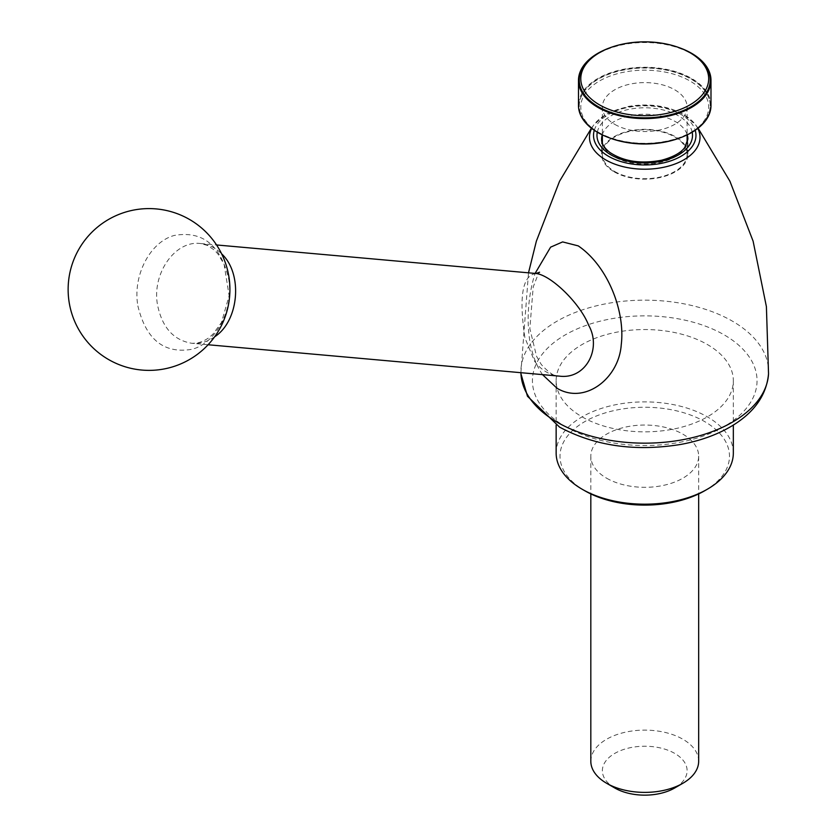 <?xml version="1.0" encoding="UTF-8"?>
<svg xmlns="http://www.w3.org/2000/svg" width="837" height="837" viewBox="0 0 837 837"><rect width="100%" height="100%" fill="white"/><g stroke="black" fill="none" stroke-linecap="round" stroke-linejoin="round"><path stroke-width="0.63" stroke-dasharray="4.18 3.14" d="M704.66 490.775A84.746 48.923 0 0 0 704.66 421.586A84.746 48.923 0 0 0 584.822 421.586A84.746 48.923 0 0 0 584.822 490.775M606.605 478.189A53.924 31.136 0 0 0 665.373 484.947A53.924 31.136 0 0 0 698.665 456.175A53.924 31.136 0 0 0 644.741 425.039A53.924 31.136 0 0 0 590.817 456.175A53.924 31.136 0 0 0 606.605 478.189M590.817 761.251A53.924 31.136 180 0 1 624.099 732.49A53.924 31.136 180 0 1 682.877 739.238A53.924 31.136 180 0 1 698.665 761.251M614.776 787.983A42.373 24.461 180 0 1 614.776 753.394A42.373 24.461 180 0 1 674.706 753.394A42.373 24.461 180 0 1 674.706 787.983M137.885 305.923C146.004 339.665 164.094 354.114 192.175 349.249C216.553 342.751 234.025 309.062 228.637 278.763C220.508 244.979 202.397 230.541 174.305 235.448C149.969 241.924 132.476 275.708 137.885 305.923M214.607 336.83C207.513 341.799 199.991 343.965 192.029 343.316C173.677 340.377 162.19 327.612 157.555 305.045C151.602 273.699 175.174 240.031 200.577 243.536L200.587 243.536C208.486 244.299 215.507 247.742 221.648 253.862M208.089 344.75L192.029 343.316L197.103 343.118L203.067 341.255L208.172 338.263L212.818 334.298L221.502 322.444L229.139 295.691L224.054 264.105L217.787 253.799L214.105 249.907L207.43 245.408L200.577 243.536L216.563 244.959M679.184 138.178A63.947 36.912 0 0 0 689.95 133.177A63.947 36.912 0 0 0 689.95 80.969A63.947 36.912 0 0 0 599.522 80.969A63.947 36.912 0 0 0 599.522 133.177A63.947 36.912 0 0 0 610.299 138.178M599.522 133.177L598.434 132.549A65.485 37.801 0 0 0 691.048 132.549A65.485 37.801 0 0 0 710.226 105.818A65.485 37.801 0 0 0 644.741 68.006A65.485 37.801 0 0 0 579.256 105.818A65.485 37.801 0 0 0 598.434 132.549L599.522 133.177M598.434 53.296A65.485 37.801 180 0 1 691.048 53.296M733.338 453.037A88.596 51.151 0 0 0 644.741 401.886A88.596 51.151 0 0 0 556.145 453.037M535.942 273.49L535.942 273.49C522.434 275.279 518.762 296.737 524.935 337.855L534.498 361.103C541.089 370.1 549.438 375.112 559.566 376.148C555.486 377.215 549.386 373.323 541.277 364.482L536.559 356.29L529.842 328.585L533.2 287.007L538.181 274.149L539.583 272.224M582.092 416.868A88.596 51.151 0 0 0 678.64 427.948A88.596 51.151 0 0 0 733.338 380.699A88.596 51.151 0 0 0 644.741 329.548A88.596 51.151 0 0 0 556.145 380.699A88.596 51.151 0 0 0 582.092 416.868M542.502 374.631L541.884 373.72C522.811 344.75 526.682 299.071 535.094 273.417M614.232 171.857A43.137 24.911 0 0 0 661.251 177.256A43.137 24.911 0 0 0 687.878 154.249A43.137 24.911 0 0 0 644.741 129.337A43.137 24.911 0 0 0 601.594 154.249A43.137 24.911 0 0 0 614.232 171.857M710.226 80.185A65.485 37.801 0 0 0 644.741 42.53A65.485 37.801 0 0 0 579.256 80.185M679.184 47.667A66.249 38.251 0 0 0 610.299 47.667M710.99 105.504A66.249 38.251 0 0 0 644.741 67.253A66.249 38.251 0 0 0 578.482 105.504M598.434 132.236A65.485 37.801 0 0 0 669.799 140.428A65.485 37.801 0 0 0 710.226 105.504A65.485 37.801 0 0 0 644.741 67.692A65.485 37.801 0 0 0 579.256 105.504A65.485 37.801 0 0 0 598.434 132.236M614.776 124.368A42.373 24.461 0 0 0 660.958 129.672A42.373 24.461 0 0 0 687.114 107.073A42.373 24.461 0 0 0 644.741 82.612A42.373 24.461 0 0 0 602.368 107.073A42.373 24.461 0 0 0 614.776 124.368M614.776 171.543A42.373 24.461 0 0 0 660.958 176.848A42.373 24.461 0 0 0 687.114 154.249A42.373 24.461 0 0 0 644.741 129.787A42.373 24.461 0 0 0 602.368 154.249A42.373 24.461 0 0 0 614.776 171.543M591.675 128.406A55.263 31.9 180 0 1 594.029 124.64A55.263 31.9 180 0 1 683.819 114.742A55.263 31.9 180 0 1 695.453 124.64A55.263 31.9 180 0 1 697.65 128.092M594.28 130.29A51.224 29.577 180 0 1 629.298 107.178A51.224 29.577 180 0 1 680.962 114.46A51.224 29.577 180 0 1 695.202 130.29M597.294 132.194A47.761 27.579 180 0 1 629.037 109.333A47.761 27.579 180 0 1 678.514 115.883A47.761 27.579 180 0 1 692.189 132.194M602.253 134.851A43.137 24.911 180 0 1 631.747 115.401A43.137 24.911 180 0 1 675.25 121.543A43.137 24.911 180 0 1 687.229 134.851M687.878 154.249L687.878 139.151A43.137 24.911 180 0 1 661.251 162.169A43.137 24.911 180 0 1 614.232 156.76A43.137 24.911 180 0 1 601.594 139.151L601.594 154.249M565.331 426.546A112.304 64.836 0 0 0 753.216 397.481A112.304 64.836 0 0 0 615.676 318.07A112.304 64.836 0 0 0 565.331 426.546M768.533 373.815A123.845 71.501 0 0 0 644.741 300.159A123.845 71.501 0 0 0 520.949 373.815M698.079 128.187L695.453 124.64L683.274 114.24C667.183 105.619 648.769 103.035 628.032 106.487L606.239 114.209L594.029 124.64L591.403 128.187M689.95 133.177L691.048 132.549M590.817 456.175L590.817 493.914M698.665 456.175L698.665 493.914M556.145 380.699L556.145 425.07M733.338 380.699L733.338 425.07M520.896 372.695L528.503 272.831M602.368 107.073L602.368 134.903M602.368 143.315L602.368 154.249M687.114 107.073L687.114 134.903M687.114 143.315L687.114 154.249"/><path stroke-width="1.26" d="M556.145 425.07L556.145 453.037A88.596 51.151 0 0 0 582.092 489.195A88.596 51.151 0 0 0 582.092 489.206L584.822 490.775A84.746 48.923 0 0 0 704.66 490.775L707.391 489.195A88.596 51.151 0 0 0 733.338 453.037L733.338 425.07M698.665 493.914L698.665 761.251A53.924 31.136 180 0 1 682.877 783.265A53.924 31.136 180 0 1 606.605 783.265L606.605 783.265A53.924 31.136 180 0 1 590.817 761.251L590.817 493.914M682.877 783.265L674.706 787.983A42.373 24.461 180 0 1 614.776 787.983L606.605 783.265M221.648 253.862C243.117 273.678 239.11 321.084 214.607 336.83M610.299 138.178A63.947 36.912 0 0 0 679.184 138.178M691.048 53.296L691.048 53.296A65.485 37.801 180 0 1 710.226 80.028A65.485 37.801 180 0 1 669.799 114.951A65.485 37.801 180 0 1 598.434 106.759A65.485 37.801 180 0 1 579.256 80.028A65.485 37.801 180 0 1 598.434 53.296L599.522 52.658A63.947 36.912 180 0 1 689.95 52.658L691.048 53.296L689.95 52.658A63.947 36.912 180 0 1 689.95 104.866A63.947 36.912 180 0 1 599.522 104.866A63.947 36.912 180 0 1 599.522 52.658M582.092 489.206A88.596 51.151 0 0 0 707.391 489.195M559.534 376.148L559.566 376.148C585.827 379.538 601.991 348.579 588.61 325.174C580.303 303.643 551.144 275.111 535.942 273.49L216.563 244.959M535.094 273.417L550.61 247.156L562.621 241.914L578.221 245.879C607.714 265.81 625.396 311.238 621.253 344.635C619.035 378.303 584.917 404.972 557.055 388.274L542.502 374.631M579.256 80.185A65.485 37.801 0 0 0 579.256 80.342A65.485 37.801 0 0 0 598.434 107.073A65.485 37.801 0 0 0 669.799 115.265A65.485 37.801 0 0 0 710.226 80.342A65.485 37.801 0 0 0 710.226 80.185M610.299 47.667A66.249 38.251 0 0 0 578.482 80.342A66.249 38.251 0 0 0 597.89 107.387A66.249 38.251 0 0 0 670.092 115.673A66.249 38.251 0 0 0 710.99 80.342A66.249 38.251 0 0 0 679.184 47.667M578.482 80.342L578.482 105.504A66.249 38.251 0 0 0 597.89 132.549A66.249 38.251 0 0 0 670.092 140.836A66.249 38.251 0 0 0 710.99 105.504L710.99 80.342M697.65 128.092A55.263 31.9 180 0 1 673.115 164.68A55.263 31.9 180 0 1 605.664 159.867A55.263 31.9 180 0 1 591.675 128.406M695.202 130.29A51.224 29.577 180 0 1 644.741 164.952A51.224 29.577 180 0 1 594.28 130.29M692.189 132.194A47.761 27.579 180 0 1 644.741 162.953A47.761 27.579 180 0 1 597.294 132.194M687.229 134.851A43.137 24.911 180 0 1 687.878 139.151L684.781 147.458C683.191 149.624 678.545 155.651 661.533 160.233C640.901 164.115 623.67 161.51 609.849 152.418C604.199 147.961 601.447 143.535 601.594 139.151A43.137 24.911 180 0 1 602.253 134.851M557.17 422.225A123.845 71.501 0 0 0 690.399 438.128A123.845 71.501 0 0 0 768.533 373.815C766.546 395.064 754.336 412.442 731.873 425.96C717.309 434.665 700.318 440.817 680.92 444.405C635.398 451.834 594.95 446.069 559.555 427.111L527.467 396.246L520.949 373.815A123.845 71.501 0 0 0 557.17 422.225M584.822 490.775L582.092 489.195M77.276 252.136A80.886 80.886 0 0 0 152.554 370.299A80.886 80.886 0 0 0 217.243 246.026A80.886 80.886 0 0 0 77.276 252.136M559.566 376.148L208.089 344.75M535.942 273.49L539.583 272.224M768.533 373.815L766.399 306.635L753.112 241.182L729.927 181.231L698.079 128.187M520.949 373.815L520.896 372.695M528.503 272.831L536.36 241.182L559.555 181.231L591.403 128.187M602.368 134.903L602.368 143.315M687.114 134.903L687.114 143.315"/></g></svg>
